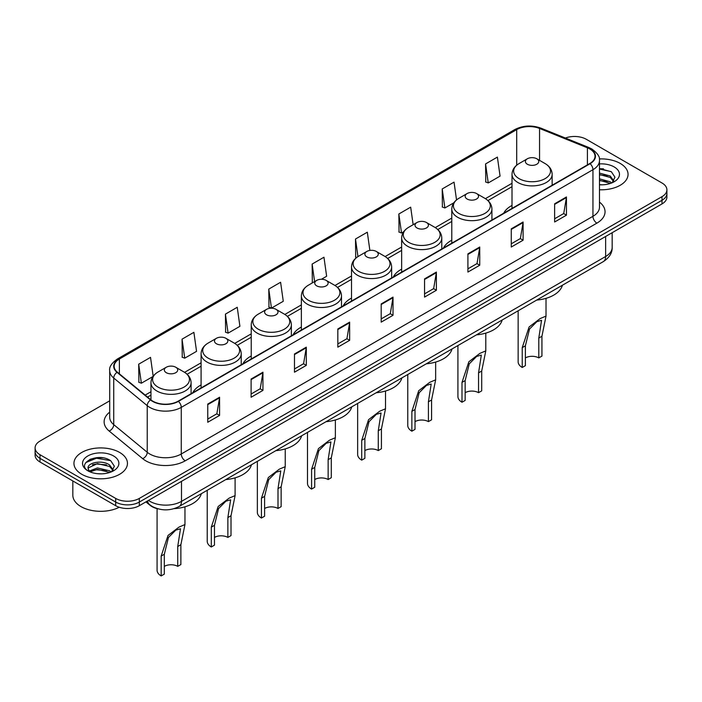 <?xml version="1.0" encoding="UTF-8"?>
<svg xmlns="http://www.w3.org/2000/svg" width="702" height="702" viewBox="0 0 702 702"><rect width="100%" height="100%" fill="white"/><g stroke="black" fill="none" stroke-linecap="round" stroke-linejoin="round"><path stroke-width="1.05" d="M201.088 384.942A29.545 17.059 0 0 0 192.778 392.725M251.228 355.993A29.545 17.059 0 0 0 242.91 363.785M301.369 327.044A29.545 17.059 0 0 0 293.05 334.836M351.509 298.096A29.545 17.059 0 0 0 343.19 305.888M401.649 269.156A29.545 17.059 0 0 0 393.331 276.939M451.781 240.207A29.545 17.059 0 0 0 443.471 247.99M512.012 205.432A29.545 17.059 0 0 0 503.694 213.215M158.055 508.845A16.725 9.652 180 0 1 150.079 505.308L145.919 501.886M102.931 457.836A22.297 12.873 0 0 0 89.882 459.389M603.527 168.822A22.297 12.873 0 0 0 599.473 168.796M109.696 400.824L39.996 441.067A16.725 9.652 0 0 0 35.1 447.894L35.1 455.177A16.725 9.652 0 0 0 39.996 462.004L115.681 505.694A16.725 9.652 0 0 0 139.329 505.694L662.004 203.931A16.725 9.652 0 0 0 666.9 197.104L666.9 193.462A16.725 9.652 0 0 1 662.004 200.289A16.725 9.652 0 0 0 666.9 193.462L666.9 189.821A16.725 9.652 0 0 0 662.004 182.994L586.319 139.303A16.725 9.652 0 0 0 565.382 138.031M35.1 447.894A16.725 9.652 0 0 0 39.996 454.721L115.681 498.411A16.725 9.652 0 0 0 139.329 498.411L139.329 502.053L662.004 200.289L139.329 502.053A16.725 9.652 0 0 1 115.681 502.053A16.725 9.652 0 0 0 139.329 502.053L139.329 505.694M39.996 454.721L39.996 458.362L115.681 502.053L39.996 458.362A16.725 9.652 0 0 1 35.1 451.535A16.725 9.652 0 0 0 39.996 458.362L39.996 462.004M620.217 163.426A26.755 15.444 0 0 0 599.35 158.942A26.755 15.444 0 0 1 620.217 163.426A26.755 15.444 0 0 1 628.053 174.35A26.755 15.444 0 0 0 620.217 163.426M119.621 452.439A26.755 15.444 0 0 0 90.461 449.096A26.755 15.444 0 0 0 73.947 463.364A26.755 15.444 0 0 0 81.783 474.289A26.755 15.444 0 0 0 110.942 477.641A26.755 15.444 0 0 0 127.457 463.364A26.755 15.444 0 0 0 119.621 452.439A26.755 15.444 0 0 0 90.461 449.096A26.755 15.444 0 0 0 73.947 463.364A26.755 15.444 0 0 0 81.783 474.289A26.755 15.444 0 0 0 110.942 477.641A26.755 15.444 0 0 0 127.457 463.364A26.755 15.444 0 0 0 119.621 452.439M589.785 148.947A17.84 10.302 180 0 1 595.015 156.23A17.84 10.302 180 0 1 589.785 163.513L178.115 401.193A17.84 10.302 180 0 1 150.886 399.815L117.383 372.192A17.84 10.302 180 0 1 114.163 366.286A17.84 10.302 180 0 1 119.384 359.003L516.707 129.607A17.84 10.302 180 0 1 539.557 128.448L587.407 147.797A17.84 10.302 180 0 1 589.785 148.947M590.101 148.771A18.287 10.556 0 0 0 587.662 147.587L539.812 128.238A18.287 10.556 0 0 0 516.4 129.422L119.068 358.819A18.287 10.556 0 0 0 117.023 372.341L150.526 399.964A18.287 10.556 0 0 0 178.431 401.377L590.101 163.698A18.287 10.556 0 0 0 590.101 148.771M207.757 404.062L207.757 422.262L219.586 415.435L219.586 397.235L207.757 404.062M207.757 419.033L216.865 413.776L219.533 397.841A4.458 2.571 -120 0 0 219.586 397.235M216.786 413.82L219.586 415.435M251.114 379.027L251.114 397.235L262.943 390.409L262.943 372.2L251.114 379.027M251.114 394.006L260.223 388.741L262.89 372.806A4.458 2.571 -120 0 0 262.943 372.2M260.144 388.794L262.943 390.409M294.471 353.992L294.471 372.2L306.3 365.373L306.3 347.165L294.471 353.992M294.471 368.971L303.58 363.715L306.256 347.771A4.458 2.571 -120 0 0 306.3 347.165M303.501 363.759L306.3 365.373M337.837 328.957L337.837 347.165L349.657 340.338L349.657 322.13L337.837 328.957M337.837 343.936L346.946 338.68L349.614 322.736A4.458 2.571 -120 0 0 349.657 322.13M346.858 338.724L349.657 340.338M554.633 203.791L554.633 221.999L566.453 215.172L566.453 196.964L554.633 203.791M554.633 218.77L563.741 213.513L566.409 197.569A4.458 2.571 -120 0 0 566.453 196.964M563.653 213.557L566.453 215.172M511.267 228.826L511.267 247.034L523.095 240.207L523.095 221.999L511.267 228.826M511.267 243.805L520.375 238.548L523.051 222.604A4.458 2.571 -120 0 0 523.095 221.999M520.296 238.592L523.095 240.207M467.909 253.861L467.909 272.069L479.738 265.242L479.738 247.034L467.909 253.861M467.909 268.84L477.018 263.575L479.685 247.639A4.458 2.571 -120 0 0 479.738 247.034M476.939 263.627L479.738 265.242M424.552 278.896L424.552 297.104L436.381 290.277L436.381 272.069L424.552 278.896M424.552 293.866L433.66 288.61L436.328 272.674A4.458 2.571 -120 0 0 436.381 272.069M433.582 288.654L436.381 290.277M381.195 303.931L381.195 322.13L393.015 315.303L393.015 297.104L381.195 303.931M381.195 318.901L390.303 313.645L392.971 297.701A4.458 2.571 -120 0 0 393.015 297.104M390.224 313.689L393.015 315.303M599.473 189.759A26.755 15.444 0 0 0 628.053 174.35A26.755 15.444 0 0 1 599.473 189.759M139.329 498.411L662.004 196.648A16.725 9.652 0 0 0 666.9 189.821M225.421 314.119L228.089 333.143L239.908 326.316L237.241 307.292L225.421 314.119L225.605 332.221M182.055 339.154L184.731 358.178L196.551 351.351L193.884 332.327L182.055 339.154L182.248 357.248M153.168 376.228L150.526 357.362L138.698 364.189L138.891 382.283M369.875 250.447L367.322 232.195L355.493 239.022L355.686 257.116M413.145 224.719L410.679 207.16L398.85 213.987L399.043 232.09M456.528 199.912L454.036 182.134L442.207 188.961L442.4 207.055M485.573 163.926L488.241 182.95L500.061 176.123L497.393 157.099L485.573 163.926L485.758 182.02M268.778 289.092L271.446 308.108L283.275 301.281L280.598 282.265L268.778 289.092L268.963 307.186M321.411 279.264L326.632 276.255L323.955 257.23L312.136 264.057L312.329 282.151M313.136 282.458L312.136 282.081M312.136 264.057L314.601 281.616M356.669 257.485L355.493 257.046M355.493 239.022L357.959 256.59M398.85 213.987L401.518 233.011L403.659 231.774M401.518 233.011L398.85 232.011M442.207 188.961L444.884 207.976L453.799 202.825M444.884 207.976L442.207 206.985M488.241 182.95L485.573 181.95M271.446 308.108L268.778 307.116M228.089 333.143L225.421 332.151M184.731 358.178L182.055 357.178M138.698 364.189L141.365 383.213L152.966 376.518M141.365 383.213L138.698 382.213M599.473 184.644L602.5 184.819M599.473 178.861L610.213 181.774L611.688 182.959M599.473 180.3L610.477 183.406M599.473 173.078L610.213 175.991L613.829 180.993M599.473 174.526L610.213 177.439L613.548 181.37M599.473 184.784A18.173 10.495 0 0 0 614.153 181.765A18.173 10.495 0 0 0 614.153 166.927A18.173 10.495 0 0 0 599.473 163.908M612.118 182.783L614.961 177.194L611.363 171.762L599.473 168.515M599.473 169.068L611.117 171.595M599.473 174.851L607.09 175.851M599.473 180.633L607.09 181.625M518.146 310.784L518.146 361.776A13.935 8.047 0 0 0 522.227 367.471L522.227 347.63L529.097 326.983L540.11 318.603L546.016 316.102L541.935 336.258L541.935 356.089L538.785 357.906A9.477 5.476 0 0 0 525.386 357.906M538.785 357.906L538.785 338.074L541.558 320.305L536.837 321.683L529.51 329.054L525.386 345.814L525.386 365.645L522.227 367.471M527.351 164.242A6.687 3.861 0 0 0 536.811 164.242A6.687 3.861 0 0 0 536.811 158.784L545.121 163.575A18.436 10.644 0 0 1 545.121 178.624A18.436 10.644 0 0 1 519.05 178.624A18.436 10.644 0 0 1 519.05 163.575C514.505 166.269 512.162 169.858 512.012 174.324A20.068 11.583 0 0 0 517.892 182.511A20.068 11.583 0 0 0 539.759 185.021A20.068 11.583 0 0 0 552.149 174.324C552 169.858 549.657 166.269 545.121 163.575L536.811 158.784A6.687 3.861 0 0 0 527.351 158.784A6.687 3.861 0 0 0 527.351 164.242M536.679 300.079A30.66 17.699 0 0 0 562.399 285.24M457.915 345.56L457.915 396.551A13.935 8.047 0 0 0 461.995 402.237L461.995 382.406L468.866 361.758L479.887 353.378L485.793 350.877L481.704 371.025L481.704 390.865L478.553 392.681A9.477 5.476 0 0 0 465.154 392.681M478.553 392.681L478.553 372.85L481.326 355.08L476.605 356.458L469.278 363.829L465.154 380.589L465.154 400.421L461.995 402.237M467.12 199.017A6.687 3.861 0 0 0 476.579 199.017A6.687 3.861 0 0 0 476.579 193.55L484.889 198.35A18.436 10.644 0 0 1 484.889 213.399A18.436 10.644 0 0 1 458.818 213.399A18.436 10.644 0 0 1 458.818 198.35C454.282 201.044 451.93 204.624 451.781 209.091A20.068 11.583 0 0 0 457.66 217.287A20.068 11.583 0 0 0 479.536 219.796A20.068 11.583 0 0 0 491.918 209.091C491.777 204.624 489.426 201.044 484.889 198.35L476.579 193.55A6.687 3.861 0 0 0 467.12 193.55A6.687 3.861 0 0 0 467.12 199.017M476.447 334.854A30.66 17.699 0 0 0 502.167 320.007M407.774 374.499L407.774 425.5A13.935 8.047 0 0 0 411.863 431.186L411.863 411.354L418.725 390.698L429.747 382.327L435.652 379.826L431.572 399.973L431.572 419.814L428.413 421.63A9.477 5.476 0 0 0 415.014 421.63M428.413 421.63L428.413 401.798L431.195 384.029L426.465 385.407L419.138 392.778L415.014 409.529L415.014 429.37L411.863 431.186M416.988 227.966A6.687 3.861 0 0 0 426.447 227.966A6.687 3.861 0 0 0 426.447 222.499L434.749 227.299A18.436 10.644 0 0 1 434.749 242.348A18.436 10.644 0 0 1 408.678 242.348A18.436 10.644 0 0 1 408.678 227.299C404.141 229.993 401.798 233.573 401.649 238.039A20.068 11.583 0 0 0 407.529 246.235A20.068 11.583 0 0 0 429.396 248.745A20.068 11.583 0 0 0 441.786 238.039C441.637 233.573 439.294 229.993 434.749 227.299L426.447 222.499A6.687 3.861 0 0 0 416.988 222.499A6.687 3.861 0 0 0 416.988 227.966M426.316 363.803A30.66 17.699 0 0 0 452.027 348.955M357.643 403.448L357.643 454.448A13.935 8.047 0 0 0 361.723 460.135L361.723 440.303L368.585 419.647L379.606 411.275L385.512 408.775L381.432 428.922L381.432 448.753L378.273 450.579A9.477 5.476 0 0 0 364.873 450.579M378.273 450.579L378.273 430.738L381.054 412.978L376.325 414.347L368.998 421.718L364.873 438.478L364.873 458.318L361.723 460.135M366.848 256.906A6.687 3.861 0 0 0 376.307 256.906A6.687 3.861 0 0 0 376.307 251.448L384.608 256.248A18.436 10.644 0 0 1 384.608 271.297A18.436 10.644 0 0 1 358.538 271.297A18.436 10.644 0 0 1 358.538 256.248C354.001 258.941 351.658 262.522 351.509 266.988A20.068 11.583 0 0 0 357.388 275.184A20.068 11.583 0 0 0 379.255 277.694A20.068 11.583 0 0 0 391.646 266.988C391.497 262.522 389.154 258.941 384.608 256.248L376.307 251.448A6.687 3.861 0 0 0 366.848 251.448A6.687 3.861 0 0 0 366.848 256.906M376.175 392.751A30.66 17.699 0 0 0 401.886 377.904M307.502 432.397L307.502 483.397A13.935 8.047 0 0 0 311.583 489.083L311.583 469.252L318.454 448.596L329.466 440.215L335.372 437.715L331.291 457.871L331.291 477.702L328.141 479.527A9.477 5.476 0 0 0 314.733 479.527M328.141 479.527L328.141 459.687L330.914 441.927L326.184 443.295L318.857 450.666L314.733 467.427L314.733 487.258L311.583 489.083M316.707 285.854A6.687 3.861 0 0 0 326.167 285.854A6.687 3.861 0 0 0 326.167 280.396L334.477 285.188A18.436 10.644 0 0 1 334.477 300.245A18.436 10.644 0 0 1 308.397 300.245A18.436 10.644 0 0 1 308.397 285.188C303.861 287.89 301.518 291.47 301.369 295.937A20.068 11.583 0 0 0 307.248 304.124A20.068 11.583 0 0 0 329.115 306.642A20.068 11.583 0 0 0 341.505 295.937C341.356 291.47 339.013 287.89 334.477 285.188L326.167 280.396A6.687 3.861 0 0 0 316.707 280.396A6.687 3.861 0 0 0 316.707 285.854M326.035 421.7A30.66 17.699 0 0 0 351.746 406.853M257.362 461.346L257.362 512.337A13.935 8.047 0 0 0 261.442 518.032L261.442 498.192L268.313 477.544L279.326 469.164L285.231 466.663L281.151 486.819L281.151 506.651L278.001 508.476A9.477 5.476 0 0 0 264.601 508.476M278.001 508.476L278.001 488.636L280.774 470.866L276.053 472.244L268.726 479.615L264.601 496.375L264.601 516.207L261.442 518.032M266.567 314.803A6.687 3.861 0 0 0 276.026 314.803A6.687 3.861 0 0 0 276.026 309.345L284.336 314.136A18.436 10.644 0 0 1 284.336 329.194A18.436 10.644 0 0 1 258.266 329.194A18.436 10.644 0 0 1 258.266 314.136C253.72 316.839 251.377 320.419 251.228 324.886A20.068 11.583 0 0 0 257.107 333.073A20.068 11.583 0 0 0 278.975 335.591A20.068 11.583 0 0 0 291.365 324.886C291.216 320.419 288.873 316.839 284.336 314.136L276.026 309.345A6.687 3.861 0 0 0 266.567 309.345A6.687 3.861 0 0 0 266.567 314.803M275.895 450.649A30.66 17.699 0 0 0 301.614 435.802M207.222 490.294L207.222 541.286A13.935 8.047 0 0 0 211.302 546.981L211.302 527.141L218.173 506.493L229.185 498.113L235.1 495.612L231.011 515.768L231.011 535.6L227.86 537.416A9.477 5.476 0 0 0 214.461 537.416M227.86 537.416L227.86 517.585L230.633 499.815L225.912 501.193L218.585 508.564L214.461 525.324L214.461 545.156L211.302 546.981M216.427 343.752A6.687 3.861 0 0 0 225.886 343.752A6.687 3.861 0 0 0 225.886 338.294L234.196 343.085A18.436 10.644 0 0 1 234.196 358.134A18.436 10.644 0 0 1 208.125 358.134A18.436 10.644 0 0 1 208.125 343.085C203.58 345.779 201.237 349.359 201.088 353.834A20.068 11.583 0 0 0 206.967 362.021A20.068 11.583 0 0 0 228.843 364.531A20.068 11.583 0 0 0 241.225 353.834C241.076 349.359 238.733 345.779 234.196 343.085L225.886 338.294A6.687 3.861 0 0 0 216.427 338.294A6.687 3.861 0 0 0 216.427 343.752M225.754 479.589A30.66 17.699 0 0 0 251.474 464.75M157.081 508.625L157.081 570.235A13.935 8.047 0 0 0 161.17 575.921L161.17 556.089L168.032 535.442L179.054 527.062L184.959 524.561L180.879 544.708L180.879 564.548L177.72 566.365A9.477 5.476 0 0 0 164.321 566.365M177.72 566.365L177.72 546.533L180.502 528.764L175.772 530.142L168.445 537.513L164.321 554.273L164.321 574.104L161.17 575.921M166.295 372.701A6.687 3.861 0 0 0 175.754 372.701A6.687 3.861 0 0 0 175.754 367.234L184.056 372.034A18.436 10.644 0 0 1 184.056 387.083A18.436 10.644 0 0 1 157.985 387.083A18.436 10.644 0 0 1 157.985 372.034C153.448 374.728 151.105 378.308 150.956 382.774A20.068 11.583 0 0 0 156.827 390.97A20.068 11.583 0 0 0 178.703 393.48A20.068 11.583 0 0 0 191.093 382.774C190.944 378.308 188.601 374.728 184.056 372.034L175.754 367.234A6.687 3.861 0 0 0 166.295 367.234A6.687 3.861 0 0 0 166.295 372.701M174.105 508.652A30.66 17.699 0 0 0 201.334 493.69M72.832 480.958L72.832 495.226A27.869 16.093 0 0 0 80.993 506.607A27.869 16.093 0 0 0 119.217 507.256M97.657 473.71L101.904 473.832M89.321 471.042L97.438 467.944L109.609 470.796L111.083 471.981M90.067 471.823L97.438 469.392L109.881 472.42M89.452 471.604L88.145 468.55A12.601 7.274 0 0 0 90.181 471.919M113.233 470.015L109.609 465.014C102.044 459.371 86.486 462.855 88.145 468.55L88.101 467.997M88.18 468.734L88.531 467.795L97.438 463.61L109.609 466.461L112.943 470.393M111.513 471.797L114.365 466.207L110.758 460.784C98.008 451.614 75.342 463.697 88.434 471.103L89.084 471.498M113.557 455.949A18.173 10.495 0 0 0 87.847 455.949A18.173 10.495 0 0 0 87.847 470.788A18.173 10.495 0 0 0 113.557 470.788A18.173 10.495 0 0 0 113.557 455.949M85.776 462.6L96.446 458.222L110.512 460.617M92.445 464.733L96.446 464.004L106.493 464.864M92.445 470.516L96.446 469.787L106.493 470.647M148.473 500.412A22.297 12.873 0 0 0 149.974 501.368A22.297 12.873 0 0 0 181.502 501.368L605.633 256.502A22.297 12.873 0 0 0 612.17 247.402C612.328 252.931 609.38 257.669 603.325 261.609L179.194 506.475A11.153 6.441 60 0 0 181.502 501.368L181.502 481.344M605.633 236.477L605.633 256.502A11.153 6.441 60 0 1 603.325 261.609M147.569 500.938A11.153 7.459 129.5 0 0 149.517 504.562L146.13 501.772M662.004 203.931L662.004 196.648M115.681 505.694L115.681 498.411M599.473 202.106A27.869 16.093 180 0 1 596.884 223.139L185.214 460.819A5.572 3.22 60 0 1 181.265 453.992L592.944 216.313A22.297 12.873 0 0 0 599.473 207.213L599.473 160.6A22.297 12.873 180 0 1 592.944 169.7A5.572 3.22 -120 0 0 590.101 163.698M185.214 460.819A27.869 16.093 180 0 1 145.797 460.819A27.869 16.093 180 0 1 142.673 458.669L109.161 431.037A27.869 16.093 180 0 1 109.696 412.153M149.737 453.992A22.297 12.873 0 0 0 181.265 453.992L181.265 407.379A22.297 12.873 180 0 1 147.236 405.659L113.733 378.036A22.297 12.873 180 0 1 109.696 370.656L109.696 417.26A22.297 12.873 0 0 0 113.733 424.64L147.236 452.272A22.297 12.873 0 0 0 149.737 453.992M599.473 160.6C600.219 157.116 597.656 153.238 591.786 148.947L588.855 147.525A5.572 2.615 112 0 0 587.662 147.587M588.855 147.525L541.005 128.176C531.774 124.912 523.008 125.386 514.715 129.598A5.572 3.22 60 0 1 516.4 129.422M119.068 358.819A5.572 3.22 -120 0 0 117.383 358.994C111.6 363.153 109.038 367.041 109.696 370.656M117.023 372.341A5.572 3.729 129.5 0 0 113.733 378.036L113.733 424.64A5.572 3.729 -50.5 0 1 109.161 431.037M541.005 128.176A5.572 2.615 112 0 0 539.812 128.238M150.526 399.964A5.572 3.729 129.5 0 0 147.236 405.659L147.236 452.272A5.572 3.729 -50.5 0 1 142.673 458.669M178.431 401.377A5.572 3.22 60 0 1 181.265 407.379L592.944 169.7L592.944 216.313A5.572 3.22 60 0 0 596.884 223.139M119.384 359.003L119.384 373.841M587.407 147.797L587.407 164.891M539.557 128.448L539.557 160.363M552.886 184.819L552.149 184.521M516.707 129.607L516.707 165.181M512.012 183.292L485.407 198.657M451.781 218.068L435.266 227.606M401.649 247.016L385.126 256.555M351.509 275.965L334.986 285.495M301.369 304.905L284.845 314.443M251.228 333.854L234.714 343.392M201.088 362.802L184.573 372.341M150.956 391.751L145.165 395.094M381.195 304.501L392.971 297.701M424.552 279.475L436.328 272.674M467.909 254.44L479.685 247.639M511.267 229.405L523.051 222.604M554.633 204.37L566.409 197.569M337.837 329.536L349.614 322.736M294.471 354.571L306.256 347.771M251.114 379.606L262.89 372.806M207.757 404.633L219.533 397.841M525.386 345.814L522.227 347.63M541.935 336.258L538.785 338.074M465.154 380.589L461.995 382.406M481.704 371.025L478.553 372.85M415.014 409.529L411.863 411.354M431.572 399.973L428.413 401.798M364.873 438.478L361.723 440.303M381.432 428.922L378.273 430.738M314.733 467.427L311.583 469.252M331.291 457.871L328.141 459.687M264.601 496.375L261.442 498.192M281.151 486.819L278.001 488.636M214.461 525.324L211.302 527.141M231.011 515.768L227.86 517.585M164.321 554.273L161.17 556.089M180.879 544.708L177.72 546.533M179.194 506.475C170.226 510.986 161.249 510.986 152.281 506.475L149.517 504.562M612.17 247.402L612.17 232.704M514.715 129.598L117.383 358.994M512.012 186.688L487.943 200.579M451.781 221.463L437.811 229.528M401.649 250.403L387.671 258.476M351.509 279.352L337.53 287.425M301.369 308.301L287.39 316.374M251.228 337.25L237.25 345.323M201.088 366.198L187.118 374.263M150.956 395.147L147.587 397.086M546.016 316.102L546.016 298.35M552.149 185.24L552.149 174.324M512.012 208.415L512.012 174.324M527.351 158.784L519.05 163.575M485.793 350.877L485.793 333.125M491.918 220.016L491.918 209.091M451.781 243.19L451.781 209.091M467.12 193.55L458.818 198.35M435.652 379.826L435.652 362.065M441.786 248.964L441.786 238.039M401.649 272.139L401.649 238.039M416.988 222.499L408.678 227.299M385.512 408.775L385.512 391.014M391.646 277.913L391.646 266.988M351.509 301.088L351.509 266.988M366.848 251.448L358.538 256.248M335.372 437.715L335.372 419.963M341.505 306.862L341.505 295.937M301.369 330.028L301.369 295.937M316.707 280.396L308.397 285.188M285.231 466.663L285.231 448.911M291.365 335.81L291.365 324.886M251.228 358.976L251.228 324.886M266.567 309.345L258.266 314.136M235.1 495.612L235.1 477.86M241.225 364.75L241.225 353.834M201.088 387.925L201.088 353.834M216.427 338.294L208.125 343.085M184.959 524.561L184.959 506.809M191.093 393.699L191.093 382.774M150.956 399.868L150.956 382.774M166.295 367.234L157.985 372.034"/></g></svg>
